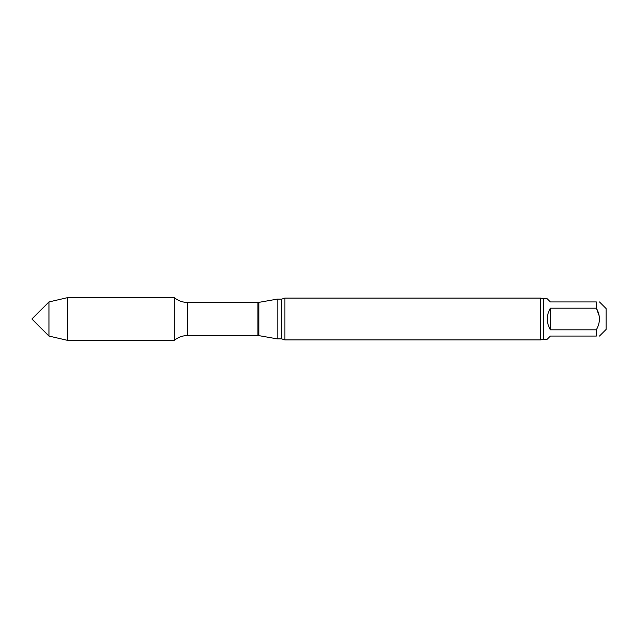 <?xml version="1.0" encoding="UTF-8"?>
<svg xmlns="http://www.w3.org/2000/svg" width="638" height="638" viewBox="0 0 638 638"><rect width="100%" height="100%" fill="white"/><g stroke="black" fill="none" stroke-linecap="round" stroke-linejoin="round"><path stroke-width="0.48" stroke-dasharray="3.19 2.39" d="M547.252 339.193L550.387 336.059L596.347 336.059C600.422 336.059 600.422 336.059 596.347 336.059L596.347 329.806L550.387 329.806L550.387 308.194L596.347 308.194L596.347 301.941C600.422 301.941 600.422 301.941 596.347 301.941L550.387 301.941L547.252 298.807M550.387 329.806C548.321 326.496 547.276 322.9 547.252 319C547.276 315.1 548.321 311.504 550.387 308.194M599.202 315.898L599.481 319M599.202 322.102L596.347 329.806M606.1 308.553L606.1 329.447M174.318 297.651L174.318 340.349L174.318 297.651M277.139 299.15L277.139 338.85M284.867 298.106L284.867 339.894M540.721 298.106L540.721 339.894M48.959 301.941L48.959 336.059M67.516 297.651L67.516 340.349M48.959 319L174.318 319L48.959 319M187.652 302.46L187.652 335.54M257.888 302.46L257.888 335.54M258.853 302.372L258.853 335.628M281.621 299.15L281.621 338.85M543.424 298.807L543.424 339.193"/><path stroke-width="0.96" d="M596.347 329.806C600.422 322.597 600.422 315.395 596.347 308.194L550.387 308.194L550.387 329.806L596.347 329.806L596.347 336.059C600.422 336.059 600.422 336.059 596.347 336.059L550.387 336.059L547.252 339.193L543.424 339.193L543.424 298.807L540.721 298.106L284.867 298.106L284.867 339.894L281.621 338.85L281.621 299.15L277.139 299.15L277.139 338.85L258.853 335.628L258.853 302.372L187.652 302.46C182.643 302.412 178.201 300.809 174.318 297.651L67.516 297.651L67.516 340.349L48.959 336.059L48.959 301.941L67.516 297.651M550.387 308.194C546.24 315.395 546.24 322.605 550.387 329.806M543.424 298.807L547.252 298.807L550.387 301.941L596.347 301.941C600.422 301.941 600.422 301.941 596.347 301.941L596.347 308.194L599.202 315.898M599.481 319L599.202 322.102M599.481 336.059L606.1 329.447L606.1 308.553L599.481 301.941M258.853 335.628L187.652 335.54C182.643 335.588 178.201 337.191 174.318 340.349L174.318 297.651L174.318 340.349L67.516 340.349M543.424 339.193L540.721 339.894L284.867 339.894M540.721 339.894L540.721 298.106M48.959 336.059L31.9 319L48.959 301.941M187.652 335.54L187.652 302.46M257.888 335.54L257.888 302.46M258.853 302.372L277.139 299.15M281.621 338.85L277.139 338.85M281.621 299.15L284.867 298.106"/></g></svg>
